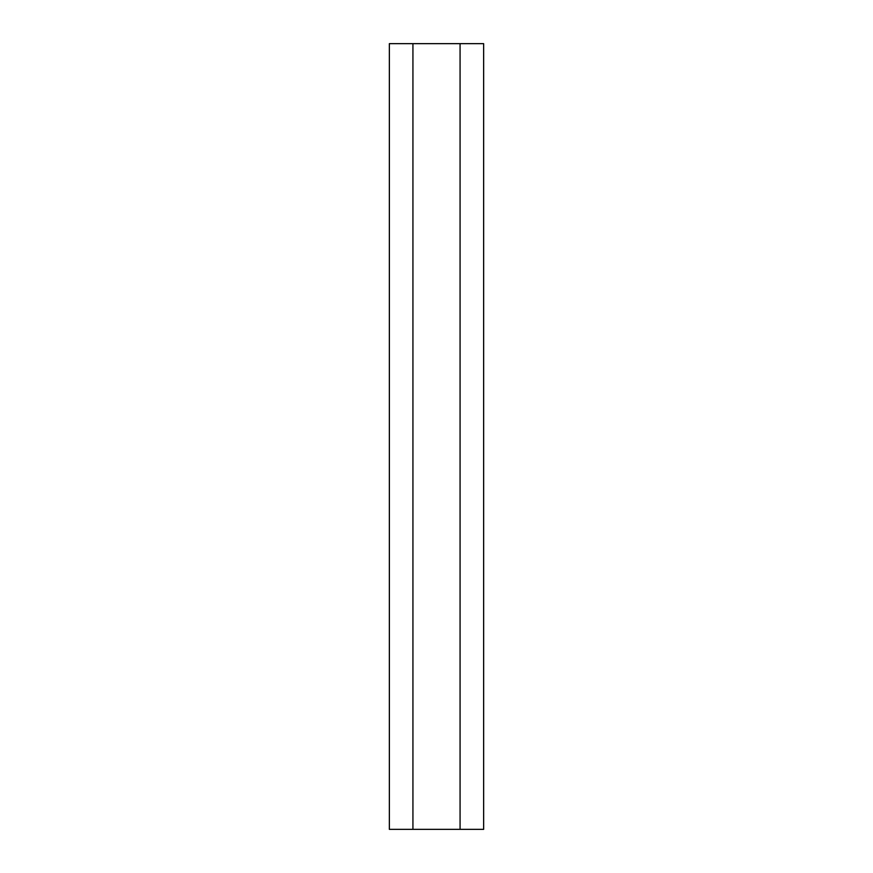 <?xml version="1.0" encoding="UTF-8"?>
<svg xmlns="http://www.w3.org/2000/svg" width="873" height="873" viewBox="0 0 873 873"><rect width="100%" height="100%" fill="white"/><g stroke="black" fill="none" stroke-linecap="round" stroke-linejoin="round"><path stroke-width="1.31" d="M460.071 829.35L483.642 829.35L483.642 43.65L389.358 43.65L389.358 829.35L460.071 829.35L460.071 43.65M483.642 829.35L483.642 43.65M412.929 829.35L412.929 43.65"/></g></svg>
